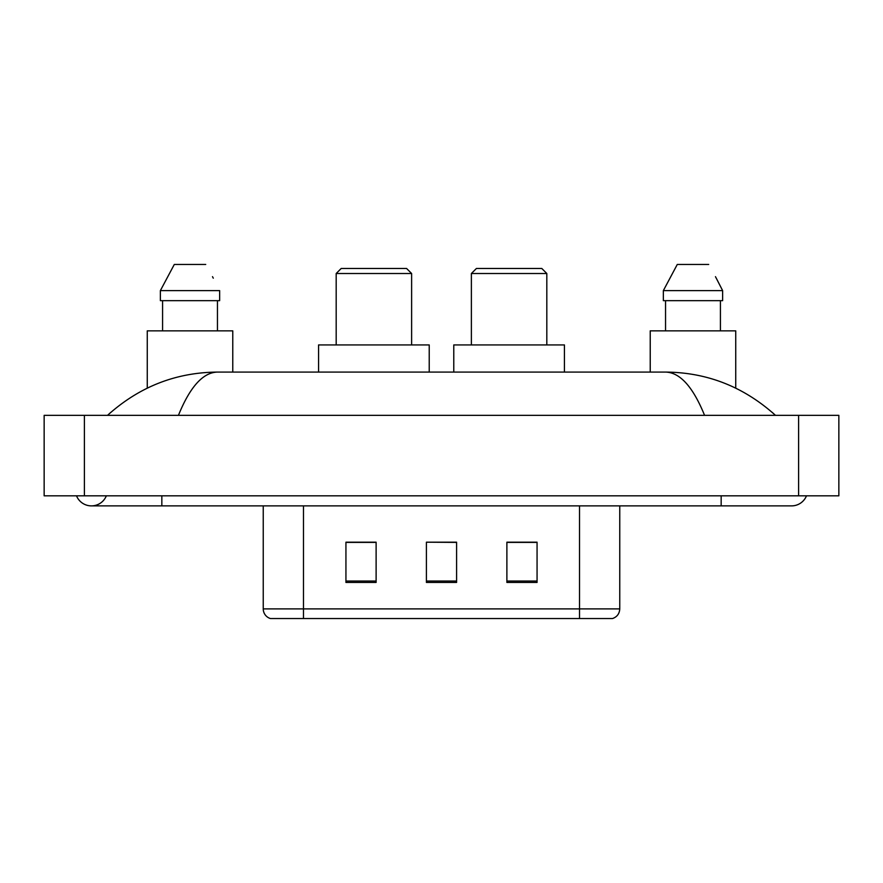 <?xml version="1.0" encoding="UTF-8"?>
<svg xmlns="http://www.w3.org/2000/svg" width="883" height="883" viewBox="0 0 883 883"><rect width="100%" height="100%" fill="white"/><g stroke="black" fill="none" stroke-linecap="round" stroke-linejoin="round"><path stroke-width="1.32" d="M76.512 495.827A16.093 16.093 0 0 0 106.346 495.827A16.093 16.093 0 0 1 76.512 495.827A16.093 16.093 0 0 0 91.435 505.882A16.093 16.093 0 0 1 76.512 495.827M806.488 495.827A16.093 16.093 0 0 1 791.565 505.882A16.093 16.093 0 0 0 806.488 495.827A16.093 16.093 0 0 1 791.565 505.882A16.093 16.093 0 0 0 806.488 495.827M704.568 415.341C693.034 386.942 680.076 372.516 665.694 372.085L217.306 372.085C202.924 372.516 189.966 386.942 178.432 415.341M84.393 415.341L838.85 415.341L838.85 495.827L44.15 495.827L44.15 415.341L84.393 415.341L84.393 495.827M665.694 372.085C707.217 372.416 743.817 386.831 775.473 415.341L772.051 412.24M110.949 412.24L107.527 415.341C139.039 386.897 175.629 372.471 217.306 372.085M321.787 618.553L270.993 618.553M270.485 618.553A10.055 10.055 0 0 1 263.244 608.895L263.244 505.882M537.063 582.438L537.063 542.195L506.886 542.195L506.886 582.438L537.063 582.438M376.114 582.438L376.114 542.195L345.937 542.195L345.937 582.438L376.114 582.438M456.588 582.438L456.588 542.195L426.412 542.195L426.412 582.438L456.588 582.438M619.756 608.895C619.48 613.707 617.062 616.93 612.515 618.553L303.487 618.553L303.487 608.895L619.756 608.895L619.756 505.882M579.513 505.882L579.513 618.553L561.213 618.553M426.412 542.195L456.588 542.394L426.412 542.195M376.114 542.394L345.937 542.394M537.063 542.394L506.886 542.394M232.77 372.085L232.77 330.849L147.262 330.849L147.262 388.134M217.45 300.673L217.45 330.849L217.45 300.673M160.375 290.606L174.304 264.447L160.375 290.606L160.375 300.673L219.646 300.673L219.646 290.606L160.375 290.606M213.289 278.178L212.494 276.666M162.582 300.673L162.582 330.849M205.717 264.447L174.304 264.447M336.18 273.509L411.621 273.509L406.588 268.476L341.202 268.476L336.18 273.509L336.18 344.933M411.621 273.509L411.621 344.933M429.226 372.085L429.226 344.933L318.575 344.933L318.575 372.085M471.379 273.509L546.82 273.509L541.798 268.476L476.412 268.476L471.379 273.509L471.379 344.933M546.82 273.509L546.82 344.933M564.425 372.085L564.425 344.933L453.774 344.933L453.774 372.085M735.738 388.134L735.738 330.849L650.23 330.849L650.23 372.085M716.268 278.178L722.625 290.606L663.354 290.606L677.283 264.447L663.354 290.606L663.354 300.673L722.625 300.673L722.625 290.606L722.625 300.673M722.625 290.606L715.462 276.666M665.55 300.673L665.55 330.849M720.418 330.849L720.418 300.673M708.696 264.447L677.283 264.447M721.157 495.827L721.157 505.882L791.565 505.882M161.843 495.827L161.843 505.882L721.157 505.882M798.607 415.341L798.607 495.827M263.244 608.895L303.487 608.895L303.487 505.882M456.588 581.036L426.412 581.036M376.114 581.036L345.937 581.036M537.063 581.036L506.886 581.036M161.843 505.882L91.435 505.882"/></g></svg>

